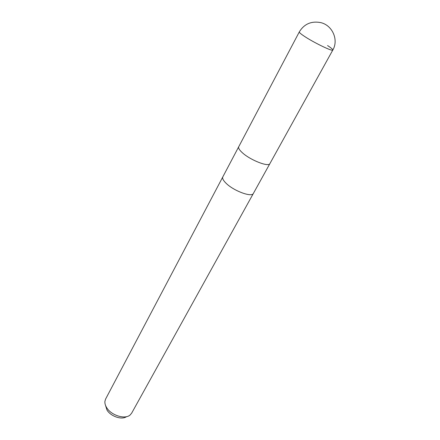 <?xml version="1.0" encoding="UTF-8"?>
<svg xmlns="http://www.w3.org/2000/svg" width="440" height="440" viewBox="0 0 440 440"><rect width="100%" height="100%" fill="white"/><g stroke="black" fill="none" stroke-linecap="round" stroke-linejoin="round"><path stroke-width="0.66" d="M222.844 176.841L222.822 176.88C222.156 178.316 223.201 180.406 225.957 183.145C233.541 190.878 251.906 197.665 253.391 193.407L253.413 193.375M238.755 146.691L238.733 146.724C238.161 147.983 239.316 149.947 242.204 152.597C250.157 160.083 268.714 167.36 269.913 163.581L269.929 163.548M106.607 407.539C111.089 415.382 125.032 419.722 130.136 414.975L131.665 413.149L253.391 193.407C251.906 197.665 233.541 190.878 225.957 183.145C223.201 180.406 222.156 178.316 222.822 176.88L105.606 399.058L104.918 401.341C104.72 403.304 105.287 405.367 106.607 407.539M105.479 405.257L106.953 409.976C110.638 416.4 121.847 420.178 126.55 416.647M222.822 176.88L238.733 146.724C238.161 147.989 239.316 149.947 242.204 152.597C250.157 160.083 268.714 167.36 269.913 163.581L253.391 193.407M269.913 163.581L332.811 50.044C338.827 40.013 332.53 25.3 320.727 22.605C311.311 20.851 304.166 23.958 299.299 31.928L299.299 31.928C299.118 32.456 300.735 33.864 304.145 36.146C313.599 42.532 332.805 51.81 332.811 50.044L332.811 50.044C332.965 49.462 331.221 47.971 327.575 45.568M238.733 146.724L299.299 31.928"/></g></svg>

